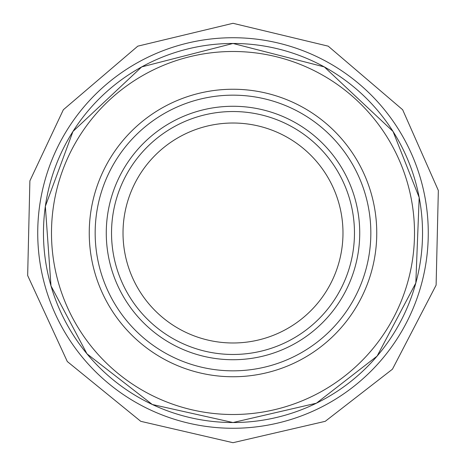 <?xml version="1.0" encoding="UTF-8"?>
<svg xmlns="http://www.w3.org/2000/svg" width="466" height="466" viewBox="0 0 466 466"><rect width="100%" height="100%" fill="white"/><g stroke="black" fill="none" stroke-linecap="round" stroke-linejoin="round"><path stroke-width="0.7" d="M233 37.729A195.271 195.271 0 0 1 428.271 233A195.271 195.271 0 0 1 233 428.271A195.271 195.271 0 0 1 37.729 233A195.271 195.271 0 0 1 233 37.729M233 95.163A137.837 137.837 0 0 1 370.837 233A137.837 137.837 0 0 1 233 370.837A137.837 137.837 0 0 1 95.163 233A137.837 137.837 0 0 1 233 95.163M233 111.531A121.469 121.469 0 0 1 354.469 233A121.469 121.469 0 0 1 233 354.469A121.469 121.469 0 0 1 111.531 233A121.469 121.469 0 0 1 233 111.531M233 43.466A189.534 189.534 0 0 1 422.534 233A189.534 189.534 0 0 1 233 422.534A189.534 189.534 0 0 1 43.466 233A189.534 189.534 0 0 1 233 43.466L324.307 66.912L393.03 131.441L419.179 197.485L415.818 283.013L377.122 356.094L316.385 403.207L233 422.534L152.3 404.494L86.961 353.816L50.992 285.879L45.353 206.292L72.97 131.441L141.693 66.912L233 43.466M233 51.493A181.507 181.507 0 0 1 414.507 233A181.507 181.507 0 0 1 233 414.507A181.507 181.507 0 0 1 51.493 233A181.507 181.507 0 0 1 233 51.493M233 89.245A143.755 143.755 0 0 1 376.755 233A143.755 143.755 0 0 1 233 376.755A143.755 143.755 0 0 1 89.245 233A143.755 143.755 0 0 1 233 89.245M233 106.271A126.729 126.729 0 0 1 359.729 233A126.729 126.729 0 0 1 233 359.729A126.729 126.729 0 0 1 106.271 233A126.729 126.729 0 0 1 233 106.271M233 123.018A109.982 109.982 0 0 1 342.982 233A109.982 109.982 0 0 1 233 342.982A109.982 109.982 0 0 1 123.018 233A109.982 109.982 0 0 1 233 123.018M233 442.7L325.256 421.316L392.459 369.188L436.112 285.151L438.343 190.477L402.653 109.743L328.204 46.157L233 23.3L137.796 46.157L63.347 109.743L29.888 180.849L27.657 275.523L67.302 361.529L140.744 421.316L233 442.7"/></g></svg>
